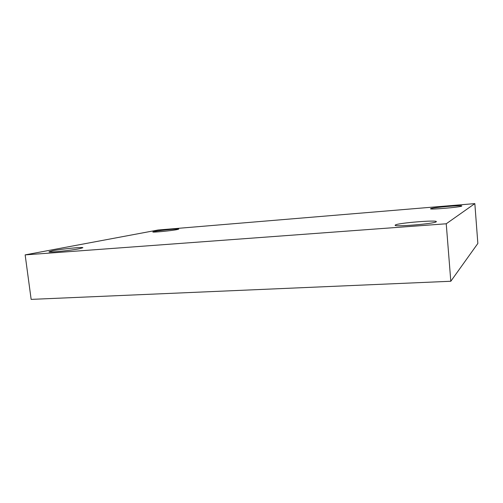 <?xml version="1.0" encoding="UTF-8"?>
<svg xmlns="http://www.w3.org/2000/svg" width="503" height="503" viewBox="0 0 503 503"><rect width="100%" height="100%" fill="white"/><g stroke="black" fill="none" stroke-linecap="round" stroke-linejoin="round"><path stroke-width="0.75" d="M158.049 230.009L474.838 203.614L446.236 223.778L25.15 254.883L158.049 230.009M446.236 223.778L450.807 281.259L477.85 243.446L474.838 203.614M450.807 281.259L31.148 299.386L25.15 254.883M52.796 250.708C61.932 248.922 83.372 246.791 82.869 247.721L79.543 248.696C70.954 250.463 48.275 252.745 49.017 251.77L52.796 250.708M395.509 224.904C398.986 222.911 436.906 219.824 436.359 221.622L436.17 221.842C433.97 223.816 393.836 227.086 395.138 225.225L395.509 224.904M430.675 208.638C432.505 207.5 462.32 204.935 461.823 205.979L461.748 206.073C460.666 207.179 429.562 209.852 430.518 208.77L430.675 208.638M154.647 231.437C160.627 230.255 179.213 228.45 178.754 229.104L177.144 229.582C171.542 230.745 152.17 232.631 152.811 231.958L154.647 231.437"/></g></svg>
